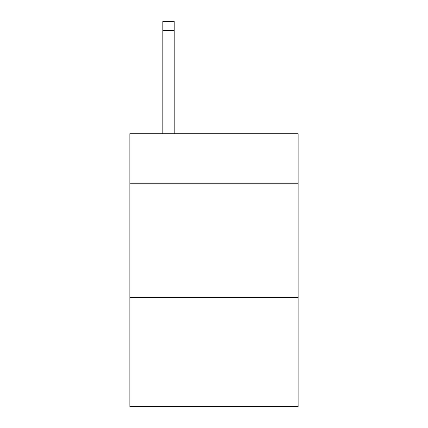 <?xml version="1.0" encoding="UTF-8"?>
<svg xmlns="http://www.w3.org/2000/svg" width="428" height="428" viewBox="0 0 428 428"><rect width="100%" height="100%" fill="white"/><g stroke="black" fill="none" stroke-linecap="round" stroke-linejoin="round"><path stroke-width="0.64" d="M298.134 183.756L298.134 133.729L129.866 133.729L129.866 183.756L298.134 183.756L298.134 406.6L129.866 406.6L129.866 183.756M298.134 297.455L129.866 297.455M174.207 133.729L174.207 30.495L162.838 30.495L162.838 21.4L174.207 21.4L174.207 30.495M162.838 133.729L162.838 30.495M174.207 21.4L162.838 21.4"/></g></svg>
